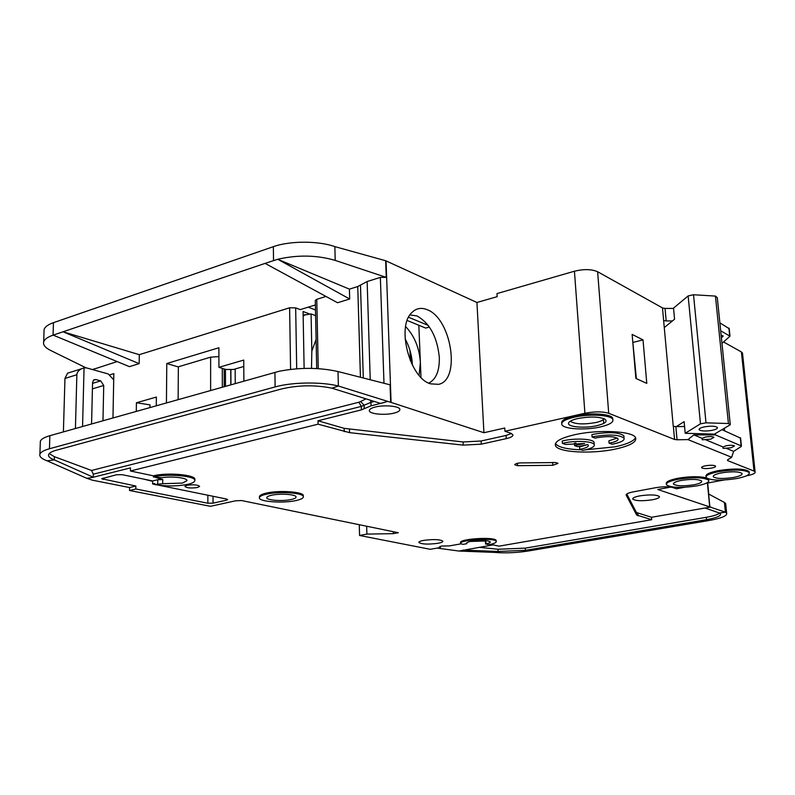 <?xml version="1.0" encoding="UTF-8"?>
<svg xmlns="http://www.w3.org/2000/svg" width="795" height="795" viewBox="0 0 795 795"><rect width="100%" height="100%" fill="white"/><g stroke="black" fill="none" stroke-linecap="round" stroke-linejoin="round"><path stroke-width="1.19" d="M725.964 448.181L723.072 448.38L723.033 446.969L726.282 445.727C730.426 445.071 733.149 445.16 734.471 445.995L731.142 447.754L725.964 448.181L733.636 451.361L741.159 446.571L741.129 445.846L715.49 434.935L693.836 434.885L702.194 438.353L705.473 437.041C709.746 436.346 712.568 436.455 713.95 437.359L710.611 439.188L702.243 439.764L702.194 438.353M681.216 480.428C675.581 481.571 673.007 482.803 673.504 484.135C676.595 486.113 683.362 486.341 693.797 484.811C699.54 483.668 702.154 482.416 701.637 481.055C698.487 479.087 691.68 478.878 681.216 480.428M721.542 472.866C715.49 474.098 712.757 475.42 713.344 476.831C716.474 478.789 723.251 478.997 733.676 477.447C739.827 476.205 742.61 474.873 742.003 473.423C738.813 471.485 731.986 471.296 721.542 472.866M592.096 437.002L593.815 436.604C609.069 434.14 619.136 434.636 624.025 438.095L623.827 435.74C618.947 432.251 608.881 431.755 593.636 434.229L591.917 434.627L592.096 437.002L595.187 438.125L596.886 437.717C607.559 435.998 614.595 436.346 618.003 438.77C618.54 440.281 616.165 441.623 610.898 442.815L609.079 443.153L608.891 440.828L617.218 438.065M624.025 438.095C624.8 440.261 621.412 442.189 613.839 443.888L612.041 444.236L609.079 443.153M623.827 435.74L623.926 436.942M594.223 444.544L594.054 442.219C592.851 438.92 575.55 437.975 563.894 440.629L562.214 441.016L562.383 443.362L564.053 442.974C575.719 440.331 593.02 441.265 594.223 444.544C594.889 446.601 591.649 448.42 584.504 450.02L582.755 450.358L579.724 449.314L579.555 447.009L587.048 444.713M594.054 442.219L594.133 443.282M562.383 443.362L565.533 444.445L584.663 443.501L574.586 445.637L577.647 446.701L587.714 444.574L588.28 445.16C588.688 446.81 585.836 448.191 579.724 449.314M577.736 418.548C572.46 419.78 569.419 421.231 568.624 422.88C566.507 426.875 584.315 428.624 596.727 425.722C605.164 423.656 607.857 421.439 604.826 419.084C598.605 416.58 589.572 416.401 577.736 418.548M570.283 421.211C574.735 424.222 583.202 424.679 595.674 422.572C600.384 421.499 603.196 420.217 604.091 418.707M271.483 495.255C268.412 495.951 266.842 496.756 266.772 497.67C266.265 500.323 282.593 501.516 291.228 499.498C294.398 498.803 296.008 497.978 296.058 497.034C296.545 494.42 280.118 493.208 271.483 495.255M704.271 426.905C700.405 427.78 698.706 428.743 699.183 429.787C701.309 431.218 705.652 431.397 712.211 430.314C716.136 429.439 717.845 428.465 717.358 427.402C715.202 425.981 710.839 425.812 704.271 426.905M476.94 302.478L386.052 260.899L391.08 402.409L483.926 432.728L476.94 302.478L497.173 296.664L496.994 293.584L574.437 271.214L584.911 413.261L504.944 431.258L510.489 433.116L512.874 434.706C513.242 436.197 511.026 437.508 506.246 438.631L481.293 444.157L463.217 445.13L349.581 432.649L318.07 424.172L130.43 470.998L153.425 475.837L153.415 476.98L161.773 477.745C171.839 475.986 187.858 477.914 186.914 480.707L182.492 483.082L162.677 483.698L162.717 479.574L155.651 477.457M485.616 540.988L470.411 541.435M466.794 542.766L466.844 543.701L463.058 544.366L460.603 543.671C458.516 539.656 495.881 537.37 496.249 541.494C496.398 542.697 493.804 543.79 488.468 544.764L486.003 543.899C488.995 543.273 490.426 542.607 490.306 541.892C487.593 540.183 481.373 539.944 471.624 541.196C468.156 541.842 466.456 542.558 466.546 543.333L466.844 543.701M652.307 499.787C642.201 501.218 635.692 500.989 632.78 499.111C632.432 497.948 634.758 496.875 639.756 495.881C649.893 494.43 656.431 494.649 659.393 496.517C659.761 497.71 657.405 498.803 652.307 499.787M259.418 497.769L259.409 496.706C259.528 495.345 261.873 494.142 266.434 493.099C279.393 489.998 304.058 491.847 303.332 495.762L303.352 496.815C303.283 498.236 300.848 499.479 296.058 500.542C283.109 503.543 258.663 501.764 259.418 497.769C259.538 496.418 261.883 495.215 266.444 494.172C279.403 491.081 304.078 492.91 303.352 496.815M711.605 468.076C706.507 468.851 703.178 468.742 701.617 467.748C701.329 467.043 702.631 466.387 705.543 465.781C710.641 465.005 713.98 465.105 715.56 466.099C715.848 466.814 714.536 467.47 711.605 468.076M561.757 423.318C561.002 420.595 565.116 418.14 574.109 415.964C588.936 412.436 610.769 413.688 612.657 418.081L612.875 419.541M574.199 417.216C589.025 413.698 610.868 414.94 612.756 419.323C613.829 422.215 609.616 424.769 600.096 426.995C585.18 430.413 563.605 429.151 561.886 424.649C560.972 421.906 565.076 419.422 574.199 417.216M615.211 449.115C591.649 454.243 557.891 452.434 555.486 445.687C554.234 441.672 560.704 438.005 574.894 434.676C598.317 429.32 632.76 431.089 635.533 437.578C637.103 441.931 630.326 445.776 615.211 449.115M555.437 443.57C558.209 447.237 566.775 449.314 581.135 449.801M585.329 449.841L615.022 446.83C626.887 444.276 633.734 441.205 635.563 437.628M437.975 543.293C427.998 544.565 421.618 544.287 418.846 542.458C418.796 541.703 420.396 541.007 423.665 540.391C433.673 539.109 440.082 539.378 442.875 541.196C442.944 541.971 441.305 542.667 437.975 543.293M706.069 476.563C705.254 474.456 709.349 472.478 718.342 470.63C734.014 468.265 744.259 468.543 749.069 471.465L749.228 472.588M718.451 471.693C734.123 469.328 744.368 469.607 749.178 472.518C750.102 474.695 745.919 476.712 736.637 478.56C721.015 480.886 710.859 480.568 706.189 477.626C705.324 475.519 709.408 473.552 718.451 471.693M197.508 487.504C190.929 488.388 186.716 488.021 184.877 486.401L186.944 485.308C193.533 484.413 197.756 484.771 199.605 486.391L197.508 487.504M550.975 462.601C554.821 462.322 557.146 462.601 557.961 463.425L552.813 465.304L517.585 465.681L514.733 464.757C515.518 463.376 518.638 462.75 524.084 462.879L550.975 462.601M666.389 483.897L666.379 483.817C665.663 481.84 669.499 479.991 677.916 478.272C689.99 476.294 699.511 476.185 706.467 477.934M708.315 478.898L708.693 480.25C709.458 482.287 705.523 484.165 696.887 485.884C681.236 488.17 671.099 487.822 666.478 484.851C665.753 482.873 669.599 481.025 678.006 479.315C693.707 476.98 703.933 477.288 708.683 480.24L708.583 479.196M440.351 546.334L440.41 547.507L439.337 547L441.632 546.036L449.453 545.897L460.712 543.899M153.415 476.98C167.238 473.303 196.524 476.016 194.825 480.677C194.576 482.058 192.35 483.251 188.157 484.264C177.325 486.371 166.185 486.47 154.747 484.562L162.677 483.698M130.43 470.998L130.479 467.887L91.584 477.656L86.744 478.292L92.488 480.2L129.585 487.544L135.865 486.033L101.71 478.739L116.577 474.744L122.321 474.704L152.64 480.955L152.61 483.956L154.757 483.44L154.747 484.562M311.501 368.373L311.829 351.092L316.102 339.435M394.032 413.112C384.989 415.507 369.446 414.056 369.327 410.747C369.208 409.346 371.116 408.123 375.051 407.08C384.074 404.645 399.686 406.106 399.885 409.346C400.054 410.806 398.106 412.058 394.032 413.112M428.783 383.111C436.097 379.374 439.615 370.798 439.317 357.392C437.26 337.07 429.837 323.257 417.057 315.973L409.972 314.909M427.233 309.722C451.57 318.517 461.06 380.268 438.492 384.343L430.453 383.806C409.803 378.201 396.228 326.685 411.78 312.634C416.123 308.251 421.28 307.277 427.233 309.722M405.639 326.606C414.424 335.848 419.333 347.793 420.366 362.45L419.084 375.31M412.376 365.114C411.999 355.802 409.574 347.037 405.102 338.819M149.947 407.527L149.987 404.854L136.412 402.777L156.367 397.063L156.277 405.748M296.704 368.791L295.67 307.884L289.609 307.784L139.294 354.679L139.165 363.653L129.396 366.644L53.166 335.122L63.053 331.783L139.294 354.679M117.143 361.586L92.548 369.576M166.433 402.896L166.781 363.514L218.893 347.743L218.923 367.33L243.747 360.075L243.886 381.103M136.283 411.373L136.412 402.777M110.058 374.793L113.824 373.64L112.97 417.941M308.192 307.168L315.486 309.98M411.253 355.623L411.572 363.484M409.972 350.466L410.379 360.841M295.67 307.884L300.232 309.623L315.377 304.942M309.394 313.906L303.074 311.501L304.127 368.403M318.248 368.642L316.768 299.317L315.287 300.51L316.708 368.552M316.768 299.317L325.97 296.446M349.691 299.009L349.412 289.132L357.75 286.538L367.141 281.529L380.358 277.395L386.251 277.366L335.202 260.382C316.907 255.076 297.747 254.698 277.733 259.259L349.691 299.009L337.557 302.736L265.083 263.384L63.053 331.783L139.165 363.653M40.287 442.875L40.336 441.265C41.141 439.148 44.311 437.29 49.856 435.7L279.244 371.255C299.725 367.32 319.312 367.409 338.004 371.533L390.057 384.81L390.673 402.3L338.372 386.012L338.004 371.533M304.078 314.929L303.134 314.572M265.083 263.384L277.733 259.289L349.412 289.132M44.023 331.575L44.093 329.547C44.898 326.884 48.018 324.599 53.454 322.681L273.351 246.679C289.907 240.716 318.378 240.726 334.864 246.619L385.654 260.74L386.251 277.366M44.093 329.547L43.675 341.89C44.48 339.286 47.611 337.05 53.056 335.162L53.166 335.122M86.744 478.292L47.163 460.842C41.598 458.785 39.174 456.559 39.899 454.164C40.704 452.116 43.884 450.308 49.439 448.758L275.12 386.927C292.163 382.077 321.468 381.68 338.372 386.012L331.982 388.189L380.537 403.393L387.413 401.505M315.605 315.655L311.084 313.926L303.143 315.217M311.084 313.926L311.829 351.092M303.163 316.291L305.161 314.601M418.826 325.254L420.992 377.387M407.199 320.494L425.693 328.077L429.399 327.033M408.59 317.265L428.217 325.374M384.641 402.389L371.056 405.818L361.397 409.872L318 420.774L344.185 428.346L463.068 441.97L481.124 440.996L506.057 435.441L511.473 433.514M504.944 431.258L504.755 428.008L483.926 432.728M43.675 341.89C42.95 344.921 45.295 347.793 50.711 350.496L85.87 367.757M178.348 366.972L166.781 363.514M218.913 356.597L210.635 357.154L178.348 366.813L178.13 399.607M243.787 366.485L233.392 369.486L225.71 369.437L218.923 367.33M331.982 388.189C315.227 384.8 298.443 385.048 281.629 388.934L56.306 450.228C51.804 451.481 49.23 452.931 48.604 454.601C48.048 456.489 49.956 458.238 54.308 459.878L47.163 460.842M318.07 424.172L318 420.774M91.584 477.656L93.234 477.209L93.303 474.198L91.554 470.471L358.903 402.22L361.298 406.404L364.12 405.212L364.219 408.68M460.593 543.412L460.563 542.786C458.467 538.762 495.832 536.476 496.199 540.62L496.219 540.928M490.575 544.356L499.061 546.155L651.701 519.721L636.646 515.011L626.221 495.206C625.874 494.003 628.229 492.89 633.307 491.876L655.795 487.683C662.931 486.54 668.565 486.48 672.699 487.514L676.466 488.776L684.505 487.295M723.609 342.009L741.407 351.947L754.028 471.077L755.091 471.763C755.717 473.224 752.905 474.575 746.644 475.827L746.257 475.897M723.967 480.011L706.079 483.31M754.028 471.077L727.594 460.563L727.534 459.888L731.668 457.284L687.973 439.605L693.836 434.885M574.437 271.214C583.848 268.948 591.579 269.117 597.621 271.731L662.483 307.913L673.246 426.269L675.849 426.627L677.052 439.764L687.973 439.605M677.052 439.764L674.558 439.466L608.722 413.281L597.621 271.731M584.911 413.261C594.63 411.413 602.57 411.413 608.722 413.281M153.425 475.837C167.248 472.141 196.524 474.863 194.835 479.544L194.835 480.409M152.61 483.956L154.747 484.394M158.95 485.248L226.615 499.051L227.668 499.598L226.575 500.164L213.03 503.165L207.853 503.225L135.826 488.995L129.545 490.495L210.466 506.316L235.34 500.84L241.571 500.542L398.295 532.73L393.346 533.654L366.892 534.091L359.578 535.482L359.27 524.72M440.41 547.507L430.254 549.305L359.578 535.482M741.407 351.947L742.59 353.964M663.636 320.604L662.493 308.053M662.662 308.013L665.037 308.41L666.18 320.951L663.805 320.554M673.564 308.43L665.037 308.41M129.585 487.544L129.545 490.495M152.64 480.955L157.748 479.723L162.717 479.574M230.769 369.904L230.828 384.77M225.512 386.271L225.462 369.357M224.17 368.959L224.21 386.638M93.234 477.209L54.308 459.878L54.408 456.698L91.554 470.471M49.211 453.607L54.408 456.698M709.826 506.504L708.623 494.003L724.434 502.47L725.398 512.169L657.793 489.501L670.821 487.087M603.634 422.393L603.415 419.531M704.907 507.965L719.455 513.023L725.398 512.169L726.63 513.143C727.465 515.786 721.641 518.231 709.17 520.486L528.456 550.975C516.531 552.813 505.183 553.29 494.42 552.396L459.003 551.044L437.101 548.093M724.434 502.47L725.666 503.474L725.785 504.666M479.176 547.298L498.008 549.256L525.316 548.123L525.445 550.329L706.546 519.682L706.318 517.306C713.165 516.104 717.607 514.713 719.664 513.133M525.445 550.329L498.137 551.462L494.42 552.396M719.455 513.023L720.469 513.818C721.125 515.925 716.484 517.873 706.546 519.682M626.778 494.013L636.437 512.517L651.493 517.277L710.819 507.011M525.316 548.123L706.318 517.306M493.059 544.883L459.003 551.044M498.008 549.256L498.137 551.462L463.068 550.11M651.701 519.721L651.493 517.277M724.682 430.87L724.414 428.217M733.636 451.361L731.668 457.284M723.033 446.969L705.294 439.635M675.849 426.627L684.565 426.517M632.144 334.397L635.861 378.43L646.782 383.379L643.016 339.892L632.144 334.397M143.766 479.127L152.64 481.343M135.865 486.033L135.826 488.995M393.277 531.696L393.346 533.654M366.892 534.091L366.654 526.23M666.18 320.951L672.431 320.951M720.687 330.78L729.989 336.186L721.979 343.39M91.574 423.954L92.558 382.465L93.88 379.781L95.768 379.543L100.727 380.894L103.728 385.476L102.972 420.754M75.426 428.505L76.867 374.733C76.986 372.348 78.536 370.371 81.517 368.791L84.051 367.837L86.595 367.916L108.279 373.968L113.705 379.811M84.051 367.837L82.561 426.498M664.272 327.58L674.567 319.212L673.534 308.092L688.142 295.939L693.518 294.746L715.44 296.088L728.429 423.526L730.287 424.739L714.437 434.12L685.201 433.285L684.117 421.638L676.326 426.617M685.201 433.285L700.465 423.815L706 422.831L728.429 423.526M706 422.831L693.518 294.746M700.465 423.815L688.142 295.939M730.287 424.739L717.309 297.718L715.44 296.088M69.871 372.448L67.585 373.163L64.961 378.44L63.401 431.884M574.586 445.637L574.417 443.312L575.878 443.004M721.949 429.668L740.592 438.134M636.378 378.659L632.75 341.522M721.403 337.776L723.182 335.997L721.135 335.132M719.872 322.859L729.214 328.693M643.016 339.892L633.307 342.327M290.582 369.377L289.609 307.784M94.108 370.013L94.138 368.761M357.75 286.538L360.433 377.257M273.52 260.522L273.351 246.679M53.056 335.162L53.454 322.681M49.856 435.7L49.439 448.758M275.12 386.927L274.931 372.358M380.358 277.395L383.985 383.26M360.493 285.077L363.295 377.983M335.202 260.382L334.864 246.619M371.056 405.818L370.947 402.33L364.12 405.212L360.592 401.505L365.998 398.842M361.397 409.872L361.298 406.404L93.303 474.198M344.185 428.346L344.265 431.675M349.492 429.33L349.581 432.649M463.068 441.97L463.217 445.13M481.124 440.996L481.293 444.157M506.057 435.441L506.246 438.631M370.49 400.243L370.947 402.33L374.375 401.455M367.141 281.529L370.231 379.752M222.332 387.165L222.292 368.373M210.635 390.454L210.635 357.154M235.231 383.538L235.161 368.979M358.903 402.22L360.592 401.505M709.677 506.445L707.421 483.062M638.097 515.826L637.898 513.341M636.636 515.001L636.437 512.507L636.646 515.011M626.182 494.699L626.221 495.206M727.594 460.563L727.524 459.898M713.006 434.08L713.055 434.636M673.355 426.309L674.558 439.466M157.708 483.857L157.748 479.723M226.565 499.041L226.575 500.164M213.03 503.165L213.03 496.279M207.863 495.225L207.853 503.225M103.102 479.484L103.131 478.103M552.813 465.304L552.624 462.491M517.446 463.276L517.585 465.681M486.003 543.899L485.834 540.689M92.538 383.379L100.727 380.894M95.768 379.543L93.293 380.298M76.867 374.733L64.961 378.44M103.728 385.476L92.409 388.874M715.361 433.573L715.49 434.935M740.274 437.677L741.129 445.846M728.886 328.097L729.701 335.927M723.072 448.38L722.973 447.406M702.243 439.764L702.144 438.731M673.444 483.489L673.504 484.135M713.264 476.096L713.344 476.831M699.183 429.787L699.113 429.151M632.74 498.614L632.78 499.111M612.657 418.081L612.756 419.323M555.357 443.789L555.486 445.687M749.069 471.465L749.178 472.518M430.582 383.846L438.492 384.343M39.899 454.164L40.336 441.265M496.199 540.62L496.249 541.494M707.689 483.022L708.752 494.073M725.666 503.474L726.63 513.143M742.47 352.881L755.091 471.763M485.407 540.888L485.576 544.078M230.878 369.894L230.938 384.74M67.585 373.163L81.517 368.791M741.417 446.045L740.562 437.876M729.989 336.186L729.184 328.365"/></g></svg>
